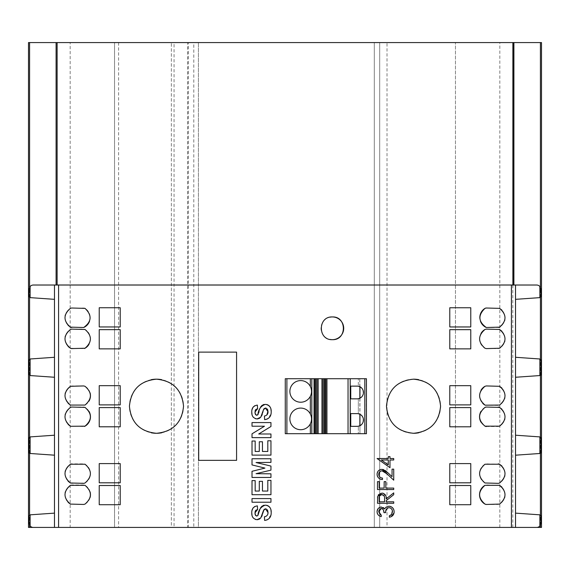 <?xml version="1.0" encoding="UTF-8"?>
<svg xmlns="http://www.w3.org/2000/svg" width="570" height="570" viewBox="0 0 570 570"><rect width="100%" height="100%" fill="white"/><g stroke="black" fill="none" stroke-linecap="round" stroke-linejoin="round"><path stroke-width="0.43" stroke-dasharray="2.85 2.14" d="M56.095 285.021L56.095 42.572L114.541 42.572L56.095 42.572M515.522 527.428L515.522 513.128L539.954 514.838A1.083 1.083 0 0 1 540.959 515.921L540.959 523.118A4.332 4.332 0 0 1 537.026 527.428L56.095 527.428L70.167 527.428L70.167 42.572M70.167 527.428L114.541 527.428L114.541 42.572L114.541 527.428L32.974 527.428L537.026 527.428M118.603 42.572L118.603 527.428L28.5 527.428L28.5 42.572L541.5 42.572L541.5 527.428L387.016 527.428L387.016 42.572M118.603 527.428L171.363 527.428L171.363 42.572L171.363 527.428L198.417 527.428L198.417 42.572L198.417 527.428L193.793 527.428L193.793 42.572M193.793 527.428L188.385 527.428L188.385 42.572M188.385 527.428L187.594 527.428L187.594 42.572M187.594 527.428L174.064 527.428L174.064 42.572M174.064 527.428L171.363 527.428L171.363 42.572M171.363 527.428L379.698 527.428L379.698 42.572L379.698 527.428L374.298 527.428L374.298 42.572L374.298 527.428L387.016 527.428M513.905 42.572L455.459 42.572L513.905 42.572L513.905 285.021M455.459 527.428L455.459 42.572L455.459 527.428M499.833 527.428L499.833 42.572M513.905 285L56.095 285M300.696 408.07A10.823 10.823 0 0 0 289.873 418.893A10.823 10.823 0 0 0 300.696 429.716A10.823 10.823 0 0 0 311.519 418.893A10.823 10.823 0 0 0 300.696 408.07M300.696 380.582A10.823 10.823 0 0 0 289.873 391.405A10.823 10.823 0 0 0 300.696 402.228A10.823 10.823 0 0 0 311.519 391.405A10.823 10.823 0 0 0 300.696 380.582M366.282 378.722L366.282 433.706L285.271 433.706L285.271 378.722L366.282 378.722L359.756 378.722L359.948 386.802M359.948 398.174L359.948 414.29M359.948 425.669L359.948 433.706L358.323 433.706L366.439 433.706L366.439 378.722L364.857 378.722L364.857 433.706L364.857 378.722L358.323 378.722L358.323 386.246C364.722 386.054 364.729 398.922 358.323 398.729L358.323 413.734C364.722 413.542 364.729 426.41 358.323 426.218L358.323 433.706L358.323 426.218M359.756 378.722L359.948 433.706M358.323 398.729L358.323 413.734M359.948 378.722L358.323 378.722L358.323 386.246M325.855 378.722L325.855 433.706M364.992 378.722L364.992 433.706L359.756 433.706M366.282 433.706L364.992 433.706M359.862 386.759A6.356 6.356 0 0 0 357.105 386.132L350.75 386.132L350.75 398.85L357.105 398.85A6.356 6.356 0 0 0 359.862 398.216M359.862 414.248A6.356 6.356 0 0 0 357.105 413.62L350.75 413.62L350.75 426.339L357.105 426.339A6.356 6.356 0 0 0 359.862 425.705M330.13 317.162A11.364 11.364 0 0 0 330.137 339.456M151.185 379.698A27.054 27.054 0 0 0 151.207 432.772M413.521 379.178A27.054 27.054 0 0 0 386.467 406.232A27.054 27.054 0 0 0 413.521 433.293M54.478 527.428L54.478 285.021M29.041 296.557L29.041 289.346A4.332 4.332 0 0 1 33.373 285.021L536.626 285.021A4.332 4.332 0 0 1 540.959 289.346L540.959 296.55M29.041 374.476L29.041 360.069A1.083 1.083 0 0 1 30.046 358.993L54.478 357.283M29.041 452.402L29.041 437.995A1.083 1.083 0 0 1 30.046 436.912L54.478 435.209M32.974 527.428A4.332 4.332 0 0 1 29.041 523.118L29.041 515.921A1.083 1.083 0 0 1 30.046 514.838L54.478 513.128M540.959 452.43L540.959 437.995A1.083 1.083 0 0 0 539.954 436.912L515.522 435.209L515.522 513.128M539.954 297.626L515.522 299.336L515.522 285.021M515.522 299.336L515.522 357.283L539.954 358.993A1.083 1.083 0 0 1 540.959 360.069L540.959 374.476M539.954 375.552L515.522 377.262L515.522 435.209M539.954 453.478L515.522 455.188M54.478 455.188L30.046 453.478M54.478 377.262L30.046 375.552M54.478 299.336L30.046 297.626M515.522 377.262L515.522 357.283M480.995 333.436A10.823 10.823 0 0 0 484.963 348.242A2.708 2.708 0 0 0 486.31 348.605L498.28 348.605L499.634 348.242L501.878 346.524M499.634 329.481L486.31 329.118A2.708 2.708 0 0 0 484.963 329.481M501.956 346.439L503.602 344.28M503.702 344.102L504.685 341.665M504.856 340.903L505.056 338.865M505.056 338.644L504.685 336.058M504.649 335.944L503.602 333.443M503.396 333.108L501.963 331.291M470.77 329.667L449.78 329.667L449.78 348.876L470.77 348.876L470.77 329.667M470.77 326.959L470.77 307.75L449.78 307.75L449.78 326.959L470.77 326.959M499.634 308.377L486.31 308.014M486.31 327.501L498.28 327.501L499.634 327.137L501.878 325.42M501.956 325.335L503.602 323.176M503.702 322.998L504.685 320.561M504.856 319.798L505.056 317.761M505.056 317.54L504.685 314.954M504.649 314.839L503.602 312.339M503.396 312.004L501.963 310.187M479.855 318.345A10.823 10.823 0 0 0 480.46 321.224M485.611 308.106A2.708 2.708 0 0 0 484.963 308.377M470.77 385.669L449.78 385.669L449.78 404.885L470.77 404.885L470.77 385.669M470.77 426.802L470.77 407.586L449.78 407.586L449.78 426.802L470.77 426.802M499.634 386.303L486.31 385.94A2.708 2.708 0 0 0 484.963 386.303M484.963 405.063L498.28 405.42L499.634 405.063L501.878 403.339M501.956 403.261L503.602 401.102M503.702 400.924L504.685 398.487M504.856 397.725L505.056 395.68M505.056 395.459L504.685 392.88M504.649 392.766L503.602 390.265M503.396 389.93L501.963 388.113M480.995 390.258A10.823 10.823 0 0 0 482.712 403.339M499.634 407.407L486.31 407.044M486.31 426.524L498.28 426.524L499.634 426.168L501.878 424.443M501.956 424.365L503.602 422.206M503.702 422.028L504.685 419.591M504.856 418.829L505.056 416.784M505.056 416.563L504.685 413.984M504.649 413.87L503.602 411.369M503.396 411.034L501.963 409.217M480.995 422.199A10.823 10.823 0 0 0 484.963 426.168A2.708 2.708 0 0 0 485.611 426.431M484.963 407.407A10.823 10.823 0 0 0 480.995 411.362M470.77 485.512L449.78 485.512L449.78 504.721L470.77 504.721L470.77 485.512M470.77 463.595L449.78 463.595L449.78 482.804L470.77 482.804L470.77 463.595M499.634 464.222L486.31 463.866A2.708 2.708 0 0 0 484.963 464.222A10.823 10.823 0 0 0 484.963 482.982L498.28 483.346L499.634 482.982L501.878 481.265M501.956 481.187L503.602 479.028M503.702 478.85L504.685 476.413M504.856 475.651L505.056 473.606M505.056 473.385L504.685 470.799M504.649 470.692L503.602 468.191M503.396 467.849L501.963 466.039M499.634 485.327L486.31 484.97A2.708 2.708 0 0 0 484.963 485.327M486.31 504.45L498.28 504.45L499.634 504.087L501.878 502.37M501.956 502.291L503.602 500.132M503.702 499.954L504.685 497.517M504.856 496.755L505.056 494.71M505.056 494.489L504.685 491.903M504.649 491.796L503.602 489.295M503.396 488.953L501.963 487.143M484.963 504.087A2.708 2.708 0 0 0 485.611 504.357M120.22 329.66L99.23 329.66L99.23 348.868L120.22 348.868L120.22 329.66M99.23 307.743L99.23 326.952L120.22 326.952L120.22 307.743L99.23 307.743M99.23 407.586L99.23 426.795L120.22 426.795L120.22 407.586L99.23 407.586M120.22 385.669L99.23 385.669L99.23 404.878L120.22 404.878L120.22 385.669M120.22 485.512L99.23 485.512L99.23 504.721L120.22 504.721L120.22 485.512M120.22 463.595L99.23 463.595L99.23 482.804L120.22 482.804L120.22 463.595M70.367 504.087L83.69 504.45A2.708 2.708 0 0 0 85.037 504.087A10.823 10.823 0 0 0 90.088 497.51M90.088 491.91A10.823 10.823 0 0 0 85.037 485.327A2.708 2.708 0 0 0 83.69 484.97L71.72 484.97L70.367 485.327L68.122 487.051M68.044 487.129L66.398 489.288M66.298 489.466L65.315 491.903M65.144 492.665L64.944 494.71M64.944 494.931L65.315 497.51M65.35 497.624L66.398 500.125M66.605 500.46L68.037 502.277M70.367 482.982L71.72 483.346L85.037 482.982A10.823 10.823 0 0 0 85.037 464.222A2.708 2.708 0 0 0 83.69 463.866L71.72 463.866L70.367 464.222L68.122 465.947M68.044 466.025L66.398 468.184M66.298 468.362L65.315 470.799M65.144 471.561L64.944 473.606M64.944 473.827L65.315 476.406M65.35 476.52L66.398 479.021M66.605 479.356L68.037 481.173M89.005 411.369A10.823 10.823 0 0 0 85.037 407.407A2.708 2.708 0 0 0 83.69 407.044L71.72 407.044L70.367 407.407L68.122 409.125M70.367 426.168L83.69 426.524A2.708 2.708 0 0 0 84.389 426.431M68.044 409.203L66.398 411.369M66.298 411.54L65.315 413.977M65.144 414.746L64.944 416.784M64.944 417.005L65.315 419.591M65.35 419.705L66.398 422.206M66.605 422.541L68.037 424.358M70.367 405.063L85.037 405.063A10.823 10.823 0 0 0 89.005 401.102M90.088 392.88A10.823 10.823 0 0 0 85.037 386.303A2.708 2.708 0 0 0 83.69 385.94L71.72 385.94L70.367 386.303L68.122 388.02M68.044 388.099L66.398 390.265M66.298 390.436L65.315 392.873M65.144 393.642L64.944 395.68M64.944 395.901L65.315 398.487M65.35 398.601L66.398 401.102M66.605 401.437L68.037 403.254M89.005 344.28A10.823 10.823 0 0 0 85.037 329.481A2.708 2.708 0 0 0 83.69 329.118L71.72 329.118L70.367 329.481L68.122 331.198M68.044 331.284L66.398 333.443M66.298 333.621L65.315 336.058M65.144 336.82L64.944 338.858M64.944 339.079L65.315 341.665M65.35 341.779L66.398 344.28M66.605 344.615L68.037 346.432M70.367 348.242L83.69 348.605A2.708 2.708 0 0 0 84.389 348.512M89.54 321.216A10.823 10.823 0 0 0 85.037 308.377A2.708 2.708 0 0 0 83.69 308.014L71.72 308.014L70.367 308.377L68.122 310.094M70.367 327.137L83.69 327.501M68.044 310.18L66.398 312.339M66.298 312.517L65.315 314.954M65.144 315.716L64.944 317.754M64.944 317.974L65.315 320.561M65.35 320.675L66.398 323.176M66.605 323.511L68.037 325.328M418.829 432.765A27.054 27.054 0 0 0 418.786 379.691M161.787 432.765A27.054 27.054 0 0 0 161.745 379.691M198.688 352.118L198.688 460.346L236.571 460.346L236.571 352.118L198.688 352.118M270.643 508.903L271.128 514.097M271.007 514.924L267.366 519.719M266.048 520.182L264.644 520.431M264.202 505.227L266.71 505.291M269.076 506.523L269.489 506.93M260.112 508.782L260.533 507.87M262.193 506.018L263.026 505.561M255.602 515.465L256.757 516.064L257.882 515.501M257.006 509.644L256.457 509.844M256.45 509.851L256.001 510.114M255.396 510.77L255.196 511.19M257.419 506.751L257.604 509.509M251.776 512.957L252.018 510.435M253.451 507.535L254.491 506.687M254.897 506.452L257.362 505.861M257.006 519.705L255.816 519.555M255.31 519.398L253.301 518.016M252.717 517.175L252.382 516.477M252.375 516.47L252.018 515.323M261.609 516.669L259.991 518.7M259.094 519.256L258.075 519.598M262.642 513.627L262.328 514.767M268.007 511.76L267.815 510.791M267.266 509.737L266.19 508.91M267.259 515.287L267.843 514.104M270.957 498.579L270.957 502.22L252.018 502.22L252.018 498.579L270.957 498.579M270.957 480.368L270.957 494.696L252.018 494.696L252.018 480.61L255.175 480.61L255.175 491.048L259.3 491.048L259.3 481.337L262.464 481.337L262.464 491.048L267.8 491.048L267.8 480.368L270.957 480.368M252.018 464.921L252.018 458.757L270.957 458.757L270.957 462.398L256.051 462.519L270.957 466.075L270.957 470.136L256.051 473.691L270.957 473.812L270.957 477.453L252.018 477.453L252.018 471.29M270.957 440.788L270.957 455.117L252.018 455.117L252.018 441.03L255.175 441.03L255.175 451.469L259.3 451.469L259.3 441.757L262.464 441.757L262.464 451.469L267.8 451.469L267.8 440.788L270.957 440.788M264.466 426.218L252.018 426.218L252.018 422.577L270.957 422.577L270.957 426.495L258.702 433.991L270.957 433.991L270.957 437.632L252.018 437.632L252.018 433.827M270.643 408.134L271.128 413.328M271.007 414.148L267.366 418.95M266.048 419.406L264.644 419.663M264.202 404.458L266.71 404.522M269.076 405.755L269.489 406.161M258.146 414.312L258.687 412.908M259.079 411.49L259.721 409.096M260.112 408.006L260.533 407.101M262.193 405.242L263.026 404.793M256.757 415.295L257.882 414.732M257.006 408.875L256.001 409.346M255.396 410.001L255.196 410.421M257.419 405.975L257.604 408.733M251.776 412.181L252.018 409.666M253.451 406.766L254.491 405.911M254.897 405.683L257.362 405.092M257.006 418.936L255.816 418.786M255.31 418.629L253.301 417.24M252.717 416.406L252.018 414.554M261.609 415.901L259.991 417.931M259.094 418.487L258.075 418.822M262.642 412.858L262.328 413.998M263.347 410.158L263.24 410.543M268.007 410.991L267.815 410.022M267.266 408.968L266.19 408.141M379.328 509.637L378.886 510.606M383.646 510.642L383.04 509.416M382.57 508.932L381.964 508.597M385.605 512.644L383.945 512.644M385.819 510.749L385.733 511.226M391.618 508.989L390.457 507.991M391.262 516.62L389.353 517.225L389.353 515.764M394.055 510.741L394.07 512.808M384.009 508.134L384.629 508.925L386.018 507.165L387.379 506.438L389.966 506.31M380.411 507.129L383.275 507.557M377.148 512.658L377.148 510.891M378.751 507.984L379.599 507.435M381.237 515.145L381.237 516.598L380.297 516.32M380.005 516.199L378.245 514.945M378.238 514.938L377.661 514.126M386.232 500.638L386.232 501.821L393.728 501.821L393.728 503.282L377.49 503.282L377.54 497.809M383.254 493.292L386.061 496.784L386.232 498.836L393.728 492.872L393.728 494.675M378.566 494.575L380.425 493.285L382.876 493.185M377.604 497.047L378.238 495.031M379.157 498.779L379.157 501.821L384.565 501.821M384.579 498.251L384.479 497.097M379.442 496.228L379.307 496.726M393.728 489.545L377.49 489.545L377.49 481.636L379.157 481.636L379.157 488.084L384.151 488.084L384.151 481.636L385.819 481.636L385.819 488.084L393.728 488.084L393.728 489.545M378.801 475.067L378.993 475.772M380.105 477.261L381.052 477.788M380.724 471.091L379.884 471.661M384.657 471.796L384.052 471.383M383.496 471.105L382.784 470.884M392.06 476.698L392.06 469.146L393.728 469.146L393.728 480.175L387.009 473.884M380.938 469.445L382.762 469.424M383.589 469.63L385.106 470.428M386.866 471.846L387.728 472.637M377.169 475.316L377.148 473.3M378.074 471.183L378.452 470.77M378.466 470.756L379.136 470.207M382.484 478.095L382.484 479.555L381.43 479.441M380.425 479.163L378.665 478.045M378.644 478.023L377.967 477.24M389.98 467.685L377.076 458.529L388.312 458.529L388.312 456.655L389.98 456.655L389.98 458.529L393.728 458.529L393.728 459.99L389.98 459.99L389.98 467.685M388.312 464.828L388.312 459.99L381.266 459.99M29.583 525.212L29.583 514.981M29.583 453.335L29.583 437.055M29.583 375.409L29.583 359.136M29.583 297.483L29.583 287.252M540.417 525.212L540.417 514.981M540.417 453.335L540.417 437.055M540.417 375.409L540.417 359.136M540.417 297.483L540.417 287.252M512.822 527.428L512.822 42.572"/><path stroke-width="0.85" d="M56.095 42.572L56.095 285L513.599 285L513.599 42.572L28.5 42.572L28.5 527.428L29.583 527.428L29.583 525.212M54.478 513.128L30.046 514.838L29.041 515.921L29.041 523.118L30.125 525.982A4.332 4.332 0 0 0 32.974 527.428L29.583 527.428M515.522 299.336L539.954 297.626L540.959 296.55L540.959 289.346L539.875 286.482A4.332 4.332 0 0 0 536.626 285.021L515.522 285.021L515.522 527.428L541.5 527.428L541.5 42.572L513.599 42.572M513.905 285L513.905 42.572M310.344 423.788A10.823 10.823 0 0 1 289.873 418.893A10.823 10.823 0 0 1 310.344 414.005C311.904 417.269 311.904 420.532 310.344 423.788L310.344 433.706L285.271 433.706L285.271 378.722L285.271 433.706M310.344 396.3A10.823 10.823 0 0 1 289.873 391.405A10.823 10.823 0 0 1 310.344 386.51C311.904 389.78 311.904 393.043 310.344 396.3L310.344 414.005M359.948 386.802L359.948 398.174M359.948 414.29L359.948 425.669M364.821 378.722L364.821 433.706L366.439 433.706L366.439 378.722L310.344 378.722L310.344 386.51M310.344 378.722L285.271 378.722M311.818 378.722L311.818 433.706L310.344 433.706M357.105 386.132A6.356 6.356 0 0 1 363.468 392.488A6.356 6.356 0 0 1 357.105 398.85L350.75 398.85L350.75 386.132L357.105 386.132M364.821 433.706L311.818 433.706M350.208 378.722L350.208 433.706M350.75 413.62L357.105 413.62A6.356 6.356 0 0 1 363.468 419.976A6.356 6.356 0 0 1 357.105 426.339L350.75 426.339L350.75 413.62M358.323 386.246L359.862 386.759L359.862 398.216L358.323 398.729M358.323 413.734L359.862 414.248L359.862 425.705L358.323 426.218M314.049 378.722L314.049 433.706M314.626 378.722L314.626 433.706M318.103 378.722L318.103 433.706M321.979 378.722L321.979 433.706M325.449 378.722L325.449 433.706L325.449 378.722M325.855 378.722L325.855 433.706M326.938 378.722L326.938 433.706M348.042 378.722L348.042 433.706M330.137 339.456A11.364 11.364 0 0 0 332.353 339.67C317.697 340.376 317.682 316.25 332.353 316.948A11.364 11.364 0 0 0 330.13 317.162M151.207 432.772A27.054 27.054 0 0 0 156.479 433.293C140.049 431.69 131.029 422.669 129.426 406.246C131.022 389.802 140.042 380.781 156.479 379.178A27.054 27.054 0 0 0 151.185 379.698M413.521 433.293C397.091 431.69 388.07 422.669 386.467 406.246C388.063 389.802 397.083 380.781 413.521 379.178C429.937 380.774 438.957 389.787 440.574 406.211C439 422.648 429.98 431.675 413.521 433.293A27.054 27.054 0 0 0 418.829 432.765M389.98 459.99L389.98 467.685L377.076 458.529L388.312 458.529L388.312 456.655L389.98 456.655L389.98 458.529L393.728 458.529L393.728 459.99L389.98 459.99M381.964 508.597L381.287 508.483L378.736 511.746L381.237 515.145L381.237 516.598C378.665 516.007 377.276 514.397 377.076 511.767C377.205 509.017 378.615 507.435 381.294 507.022L384.629 508.925L386.018 507.165L388.904 506.196C392.203 506.588 393.948 508.461 394.141 511.81C393.97 514.845 392.381 516.648 389.353 517.225L389.353 515.764L391.597 514.496L392.474 511.782C392.459 509.423 391.312 508.048 389.039 507.649C386.581 508.248 385.441 509.908 385.605 512.644L383.945 512.644C384.08 510.478 383.197 509.088 381.287 508.483L379.606 509.281M265.392 404.365C269.46 405.056 271.398 407.571 271.199 411.903C271.227 416.385 269.04 418.978 264.644 419.663L264.402 416.022C266.781 415.601 267.993 414.198 268.043 411.804L265.428 408.006L263.468 409.78L260.782 417.183L257.006 418.936C253.386 418.287 251.641 416.036 251.776 412.181C251.598 408.106 253.465 405.747 257.362 405.092L257.604 408.733L254.933 412.139L255.602 414.696L256.757 415.295L257.882 414.732C258.395 409.331 260.896 405.876 265.392 404.365M258.702 433.991L270.957 433.991L270.957 437.632L252.018 437.632L252.018 433.827L264.466 426.218L252.018 426.218L252.018 422.577L270.957 422.577L270.957 426.495L258.702 433.991M267.8 440.788L270.957 440.788L270.957 455.117L252.018 455.117L252.018 441.03L255.175 441.03L255.175 451.469L259.3 451.469L259.3 441.757L262.464 441.757L262.464 451.469L267.8 451.469L267.8 440.788M256.051 473.691L270.957 473.812L270.957 477.453L252.018 477.453L252.018 471.29L264.936 468.105L252.018 464.921L252.018 458.757L270.957 458.757L270.957 462.398L256.051 462.519L270.957 466.075L270.957 470.136L256.051 473.691M267.8 480.368L270.957 480.368L270.957 494.696L252.018 494.696L252.018 480.61L255.175 480.61L255.175 491.048L259.3 491.048L259.3 481.337L262.464 481.337L262.464 491.048L267.8 491.048L267.8 480.368M252.018 498.579L270.957 498.579L270.957 502.22L252.018 502.22L252.018 498.579M265.392 505.134C269.46 505.825 271.398 508.34 271.199 512.672C271.227 517.154 269.04 519.747 264.644 520.431L264.402 516.791C266.781 516.37 267.993 514.966 268.043 512.572L265.428 508.775L263.468 510.556L260.782 517.952L257.006 519.705C253.386 519.056 251.641 516.805 251.776 512.957C251.598 508.882 253.465 506.516 257.362 505.861L257.604 509.509L254.933 512.907L255.602 515.465L256.757 516.064L257.882 515.501C258.395 510.1 260.896 506.645 265.392 505.134M236.571 460.346L198.688 460.346L198.688 352.118L236.571 352.118L236.571 460.346M332.353 316.948C346.988 316.236 347.037 340.361 332.353 339.67A11.364 11.364 0 0 0 343.717 328.313A11.364 11.364 0 0 0 332.353 316.948M161.745 379.691A27.054 27.054 0 0 0 156.479 379.178C172.895 380.774 181.916 389.787 183.533 406.211C181.958 422.648 172.938 431.675 156.479 433.293A27.054 27.054 0 0 0 161.787 432.765M71.72 308.014L85.037 308.377C92.183 315.288 91.727 321.658 83.69 327.501L70.367 327.137C63.234 320.889 63.234 314.64 70.367 308.377L71.45 308.028M71.72 348.605L70.367 348.242C63.234 341.993 63.234 335.744 70.367 329.481L71.72 329.118L85.037 329.481C92.169 335.737 92.169 341.986 85.037 348.242L71.45 348.591M83.69 385.94L85.037 386.303C92.169 392.552 92.169 398.808 85.037 405.063L70.367 405.063C63.234 398.815 63.234 392.559 70.367 386.303L83.69 385.94M68.186 424.507L70.367 426.168C63.234 419.919 63.234 413.663 70.367 407.407L71.72 407.044L85.037 407.407C92.169 413.656 92.169 419.912 85.037 426.168L70.609 426.289M83.69 483.346L70.367 482.982C63.234 476.741 63.234 470.485 70.367 464.222L85.037 464.222C92.169 470.478 92.169 476.734 85.037 482.982L83.961 483.332M85.037 485.327C92.169 491.582 92.169 497.838 85.037 504.087L83.69 504.45L70.367 504.087C63.234 497.845 63.234 491.589 70.367 485.327L85.037 485.327M99.23 482.804L99.23 463.595L120.22 463.595L120.22 482.804L99.23 482.804M99.23 504.721L99.23 485.512L120.22 485.512L120.22 504.721L99.23 504.721M99.23 404.878L99.23 385.669L120.22 385.669L120.22 404.878L99.23 404.878M120.22 426.795L99.23 426.795L99.23 407.586L120.22 407.586L120.22 426.795M120.22 326.952L99.23 326.952L99.23 307.743L120.22 307.743L120.22 326.952M99.23 348.868L99.23 329.66L120.22 329.66L120.22 348.868L99.23 348.868M486.31 504.45L484.963 504.087C477.831 497.831 477.831 491.582 484.963 485.327L499.634 485.327C506.766 491.575 506.766 497.831 499.634 504.087L486.31 504.45A2.708 2.708 0 0 1 485.611 504.357M498.28 483.346L484.963 482.982C477.831 476.727 477.831 470.478 484.963 464.222L499.634 464.222C506.766 470.471 506.766 476.727 499.634 482.982L498.551 483.332M449.78 482.804L449.78 463.595L470.77 463.595L470.77 482.804L449.78 482.804M449.78 504.721L449.78 485.512L470.77 485.512L470.77 504.721L449.78 504.721M484.963 426.168C477.831 419.912 477.831 413.656 484.963 407.407L486.31 407.044L499.634 407.407C506.766 413.656 506.766 419.905 499.634 426.168L484.963 426.168M482.712 403.339A10.823 10.823 0 0 0 484.963 405.063C477.831 398.808 477.831 392.552 484.963 386.303L486.31 385.94L499.634 386.303C506.766 392.552 506.766 398.801 499.634 405.063L485.205 405.184M449.78 407.586L470.77 407.586L470.77 426.802L449.78 426.802L449.78 407.586M449.78 404.885L449.78 385.669L470.77 385.669L470.77 404.885L449.78 404.885M486.31 308.014L499.634 308.377C506.766 314.626 506.766 320.882 499.634 327.137L486.31 327.501C478.273 321.658 477.824 315.288 484.963 308.377L486.31 308.014A2.708 2.708 0 0 0 485.611 308.106M449.78 307.75L470.77 307.75L470.77 326.959L449.78 326.959L449.78 307.75M449.78 348.876L449.78 329.667L470.77 329.667L470.77 348.876L449.78 348.876M486.31 348.605L484.963 348.242C477.831 341.986 477.831 335.73 484.963 329.481L486.31 329.118L499.634 329.481C506.766 335.73 506.766 341.986 499.634 348.242L486.31 348.605M515.522 285.021L33.373 285.021A4.332 4.332 0 0 0 30.125 286.482L29.041 289.346L29.041 296.55L30.046 297.626L54.478 299.336M515.522 527.428L54.478 527.428L54.478 285.021M393.728 501.821L393.728 503.282L377.49 503.282L377.711 496.349L381.836 493.078C384.971 493.563 386.439 495.48 386.232 498.836L393.728 492.872L393.728 494.675L386.232 500.638L386.232 501.821L393.728 501.821M393.728 488.084L393.728 489.545L377.49 489.545L377.49 481.636L379.157 481.636L379.157 488.084L384.151 488.084L384.151 481.636L385.819 481.636L385.819 488.084L393.728 488.084M382.784 470.884L382.028 470.813C379.976 471.069 378.879 472.238 378.736 474.333C378.922 476.613 380.176 477.867 382.484 478.095L382.484 479.555C379.2 479.292 377.397 477.525 377.076 474.254C377.283 471.276 378.893 469.637 381.9 469.352L387.728 472.637L392.06 476.698L392.06 469.146L393.728 469.146L393.728 480.175L387.009 473.884L382.028 470.813L380.724 471.091M30.046 375.552L29.041 374.476L30.046 375.552L54.478 377.262M54.478 357.283L30.046 358.993L29.041 360.069L29.041 374.476M29.305 453.107L29.041 452.402L30.046 453.478L54.478 455.188M54.478 435.209L30.046 436.912L29.041 437.995L29.041 452.395M537.026 527.428A4.332 4.332 0 0 0 539.875 525.982L540.959 523.118L540.959 515.921L539.954 514.838L515.522 513.128M540.723 453.072L539.954 453.478L540.959 452.395L540.959 437.995L539.954 436.912L515.522 435.209M515.522 377.262L539.954 375.552L540.959 374.476L540.959 360.069L539.954 358.993L515.522 357.283M515.522 455.188L539.954 453.478M54.478 527.428L32.974 527.428M539.954 297.626L540.959 296.599M540.716 375.153L539.954 375.552M30.046 453.478L29.597 453.342M30.046 297.626L29.041 296.55M484.963 329.481A10.823 10.823 0 0 0 480.995 333.436M501.814 331.142L499.391 329.36M504.685 341.665L504.856 340.903M501.814 310.037L499.391 308.256M504.685 320.561L504.856 319.798M499.634 327.137L498.836 327.437M484.963 308.377A10.823 10.823 0 0 0 479.855 318.345M480.46 321.224A10.823 10.823 0 0 0 486.31 327.501M501.814 387.963L499.391 386.175M504.685 398.487L504.856 397.725M484.963 386.303A10.823 10.823 0 0 0 480.995 390.258M486.31 407.044A2.708 2.708 0 0 0 484.963 407.407M501.814 409.068L498.999 407.144M499.634 407.407L498.28 407.044M504.685 419.591L504.856 418.829M485.611 426.431A2.708 2.708 0 0 0 486.31 426.524M480.995 411.362A10.823 10.823 0 0 0 480.995 422.199M501.814 465.882L498.999 463.959M499.634 464.222L498.28 463.866M504.685 476.413L504.856 475.651M484.963 485.327A10.823 10.823 0 0 0 484.963 504.087M501.814 486.987L499.391 485.205M504.685 497.517L504.856 496.755M68.186 502.434L70.609 504.215M65.315 491.903L65.144 492.665M90.088 497.51A10.823 10.823 0 0 0 90.088 491.91M68.186 481.329L70.609 483.111M65.315 470.799L65.144 471.561M70.367 464.222L71.165 463.923M70.367 407.407L71.165 407.101M84.389 426.431A2.708 2.708 0 0 0 85.037 426.168A10.823 10.823 0 0 0 89.005 411.369M65.315 413.977L65.144 414.746M89.005 401.102A10.823 10.823 0 0 0 90.088 392.88M68.186 403.403L70.609 405.184M65.315 392.873L65.144 393.642M65.315 336.058L65.144 336.82M68.186 346.581L70.609 348.363M84.389 348.512A2.708 2.708 0 0 0 85.037 348.242A10.823 10.823 0 0 0 89.005 344.28M83.69 327.501A10.823 10.823 0 0 0 89.54 321.216M68.186 325.477L71.001 327.401M70.367 327.137L71.72 327.501M65.315 314.954L65.144 315.716M418.786 379.691A27.054 27.054 0 0 0 413.521 379.178M271.128 514.097L271.007 514.924M267.366 519.719L266.048 520.182M266.71 505.291L267.85 505.704M267.964 505.768L269.076 506.523M269.489 506.93L269.952 507.521M269.959 507.535L270.444 508.404M255.282 514.888L256.757 516.064L257.882 515.501L260.02 509.024M260.533 507.87L262.058 506.11M263.026 505.561L263.632 505.355M263.654 505.348L264.202 505.227M255.602 515.465L256.757 516.064L257.882 515.501M255.196 511.19L255.061 514.211M257.604 509.509L257.006 509.644M256.001 510.114L255.517 510.592M257.362 505.861L257.419 506.751M252.018 510.435L252.973 508.127M252.994 508.098L253.451 507.535M254.491 506.687L254.897 506.452M255.816 519.555L255.31 519.398M253.301 518.016L252.952 517.553M252.93 517.532L252.717 517.175M252.018 515.323L251.776 512.957M259.991 518.7L259.094 519.256M258.075 519.598L257.006 519.705M262.328 514.767L261.951 515.871M261.936 515.907L261.609 516.669M264.117 509.338L262.642 513.627M266.19 508.91L264.145 509.309M267.907 513.855L268.007 511.76M267.815 510.791L267.522 510.107M267.508 510.093L267.266 509.737M264.644 520.431L264.402 516.791L265.321 516.562M265.891 516.334L266.589 515.936M252.018 471.29L264.936 468.105L252.018 464.921M252.018 433.827L264.466 426.218M271.128 413.328L271.007 414.148M267.366 418.95L266.048 419.406M266.71 404.522L267.85 404.935M267.964 404.999L269.076 405.755M269.489 406.161L270.444 407.636M255.274 414.105L256.757 415.295L258.146 414.312M258.687 412.908L259.079 411.49M259.721 409.096L260.02 408.248M260.533 407.101L262.058 405.341M263.026 404.793L263.632 404.586M263.654 404.579L264.202 404.458M256.757 415.295L257.882 414.732M255.196 410.421L255.061 413.442M257.604 408.733L257.006 408.875M256.001 409.346L255.396 410.001M257.362 405.092L257.419 405.975M252.018 409.666L252.973 407.358M252.994 407.329L253.451 406.766M254.491 405.911L254.897 405.683M255.816 418.786L255.31 418.629M253.301 417.24L252.952 416.784M252.018 414.554L251.776 412.181M259.991 417.931L259.094 418.487M258.075 418.822L257.006 418.936M262.328 413.998L261.951 415.095M261.936 415.138L261.609 415.901M264.117 408.569L263.347 410.158M263.24 410.543L262.642 412.858M266.19 408.141L264.145 408.54M266.874 414.939L268.007 410.991M267.815 410.022L267.266 408.968M264.644 419.663L264.402 416.022L265.321 415.794M265.891 415.566L266.589 415.167M378.886 510.606L378.736 511.746L380.105 514.518M380.696 514.881L381.237 515.145M383.945 512.644L383.646 510.642M383.04 509.416L382.57 508.932M390.457 507.991L389.039 507.649L387.443 508.134M387.393 508.162L385.819 510.749M385.733 511.226L385.605 512.644M390.578 515.287L391.597 514.496L392.409 510.884M392.352 510.57L391.618 508.989M389.353 515.764L390.571 515.294M394.07 512.808L391.262 516.62M389.966 506.31L390.934 506.623M390.977 506.645L392.552 507.728M392.709 507.884L393.784 509.68M393.799 509.715L394.055 510.741M383.275 507.557L384.009 508.134M377.148 510.891L378.209 508.526M379.599 507.435L380.411 507.129M377.661 514.126L377.368 513.492M377.304 513.314L377.148 512.658M393.728 494.675L386.232 500.638M382.876 493.185L383.254 493.292M378.238 495.031L378.566 494.575M377.54 497.809L377.604 497.047M379.157 498.779L379.157 501.821L384.565 501.821L384.593 498.85C384.885 496.484 383.966 495.045 381.829 494.539C379.741 495.045 378.851 496.463 379.157 498.779L379.214 497.368M384.565 501.821L384.579 498.251M384.479 497.097L384.159 496M384.13 495.936L381.829 494.539L379.549 495.971M379.884 471.661L378.801 475.067M378.993 475.772L379.556 476.727M381.052 477.788L382.484 478.095M387.009 473.884L384.978 472.053M384.052 471.383L383.496 471.105M387.728 472.637L392.06 476.698M382.762 469.424L383.589 469.63M385.106 470.428L386.866 471.846M377.148 473.3L378.074 471.183M379.136 470.207L380.938 469.445M381.43 479.441L380.425 479.163M377.967 477.24L377.468 476.328M377.461 476.313L377.169 475.316M388.312 464.828L388.312 459.99L381.266 459.99L388.312 464.828L381.266 459.99M512.879 285L512.879 42.572M57.121 285L57.121 42.572M29.583 514.981L29.583 453.335M29.583 437.055L29.583 375.409M29.583 359.136L29.583 297.483M29.583 287.252L29.583 42.572M540.417 527.428L540.417 525.212M540.417 514.981L540.417 453.335M540.417 437.055L540.417 375.409M540.417 359.136L540.417 297.483M540.417 287.252L540.417 42.572M286.895 378.722L286.895 433.706M315.709 378.722L315.709 433.706M316.329 378.722L316.329 433.706M317.654 378.722L317.654 433.706M322.428 378.722L322.428 433.706M323.746 378.722L323.746 433.706M324.366 378.722L324.366 433.706M511.425 527.428L511.425 285.021M58.575 527.428L58.575 285.021M30.125 297.633L30.125 286.482M30.125 375.559L30.125 358.986M30.125 453.485L30.125 436.912M539.875 525.982L539.875 514.831M539.875 375.559L539.875 358.986M539.875 297.633L539.875 286.482M539.875 453.485L539.875 436.912M30.125 525.982L30.125 514.831"/></g></svg>
